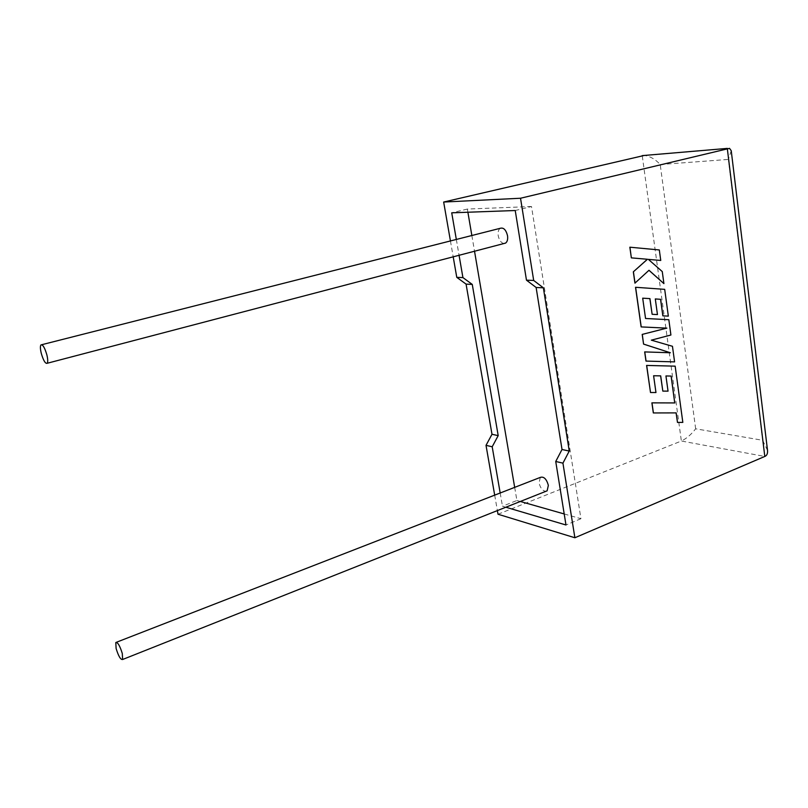 <?xml version="1.0" encoding="UTF-8"?>
<svg xmlns="http://www.w3.org/2000/svg" width="808" height="808" viewBox="0 0 808 808"><rect width="100%" height="100%" fill="white"/><g stroke="black" fill="none" stroke-linecap="round" stroke-linejoin="round"><path stroke-width="0.61" stroke-dasharray="4.04 3.03" d="M540.31 477.397L539.067 482.921C540.35 488.072 542.612 490.87 545.855 491.325M500.202 228.311C498.405 229.654 497.748 232.138 498.223 235.764C499.243 240.36 501.162 242.935 504 243.511M494.688 495.142L497.375 510.585M500.182 493.001L502.465 506.222L505.848 507.222M498.011 514.231L681.366 441.017L764.802 456.449M450.44 240.946L453.197 256.833M564.206 513.959L580.942 518.716L531.502 206.515L515.231 210.524M580.942 518.716L565.984 524.988M514.676 487.365L516.908 500.506L502.465 506.222M531.502 206.515L467.357 209.07L467.893 212.241M471.852 235.512L474.528 251.238M467.357 209.07L451.723 212.817M456.328 239.451L459.065 255.288M516.908 500.506L520.312 501.465M767.519 450.369L762.601 440.279L695.658 428.806C691.284 434.482 686.517 438.552 681.366 441.017L642.229 155.621M731.23 150.702L728.392 159.418L762.601 440.279M695.658 428.806L660.217 164.539C655.732 159.6 650.713 156.59 645.138 155.52L644.279 155.449M659.318 249.955L629.846 247.197M634.937 283.143L648.965 270.306M663.812 283.598L662.176 271.569L648.289 259.378M660.661 260.449L659.227 249.955M674.579 361.883L672.367 346.279L651.258 340.148L670.822 334.997L668.741 319.705M645.461 318.483L642.602 298.162M652.036 314.282L657.369 314.565L655.207 298.94M662.833 315.837L668.246 316.11L664.6 289.345L635.522 287.284M641.138 326.917L666.792 328.129M645.976 361.085L674.488 361.873M662.742 391.092L667.964 391.133L665.863 375.942L671.195 376.074M653.329 412.949L676.175 412.888M677.397 422.412L682.74 422.372L675.074 366.145M650.43 392.486L655.874 392.516L653.52 375.74L660.702 375.871M660.217 164.539L728.392 159.418M40.925 344.915L41.784 344.703M115.786 642.522L116.463 642.249M729.523 148.359L645.138 155.52"/><path stroke-width="1.21" d="M122.291 653.5L122.624 659.49C120.675 659.894 118.503 656.248 116.12 648.531L115.786 642.522C117.715 642.087 119.887 645.754 122.291 653.5M545.855 491.325L547.127 490.82L548.359 485.325C546.511 478.942 543.824 476.296 540.31 477.397L116.463 642.249M41.289 353.399C43.42 360.61 45.389 363.893 47.207 363.267C47.995 361.984 47.884 359.166 46.854 354.823C44.713 347.581 42.733 344.279 40.925 344.915C40.127 346.218 40.248 349.046 41.289 353.399M504 243.511L505.566 243.097C507.343 241.764 508 239.289 507.525 235.684C506 229.775 503.556 227.311 500.202 228.311L41.784 344.703M453.197 256.833L456.772 277.346L466.075 284.113L491.991 434.28L486.022 445.349L492.193 446.774L500.182 493.001M486.022 445.349L494.688 495.142M497.375 510.585L498.011 514.231L574.882 537.754L764.802 456.449C766.873 455.611 767.782 453.581 767.519 450.369L731.23 150.702L729.523 148.359L520.524 198.243L533.684 280.457L543.37 287.83L569.246 451.056L562.934 463.146L574.882 537.754M505.848 507.222L565.984 524.988L555.732 461.479L562.934 463.146M644.279 155.449L443.663 202.04L450.44 240.946M456.328 239.451L451.723 212.817L515.231 210.524L526.473 280.164L536.118 287.476L562.014 449.49L555.732 461.479M459.065 255.288L462.923 277.588L472.266 284.416L498.193 435.623L492.193 446.774M467.893 212.241L471.852 235.512M474.528 251.238L514.676 487.365M520.312 501.465L564.206 513.959M456.772 277.346L462.923 277.588M526.473 280.164L533.684 280.457M520.524 198.243L443.663 202.04M466.075 284.113L472.266 284.416M491.991 434.28L498.193 435.623M536.118 287.476L543.37 287.83M562.014 449.49L569.246 451.056M663.903 283.608L662.267 271.569L648.38 259.378L660.752 260.449L659.318 249.955L629.846 247.197L631.351 257.873L647.39 259.257L633.331 271.831L634.937 283.143L649.006 270.266L663.903 283.608L648.965 270.306M629.927 247.197L631.351 257.873M631.442 257.873L647.39 259.257M647.481 259.257L633.331 271.831M633.422 271.831L635.027 283.143M648.39 259.388L660.752 260.449M674.579 361.883L672.458 346.289L651.339 340.158L670.913 335.007L668.832 319.716L645.552 318.483L642.693 298.172L649.854 298.606L652.127 314.292L657.46 314.575L655.298 298.94L660.56 299.303L662.833 315.837L668.337 316.12L664.691 289.345L635.522 287.284L641.138 326.917L666.883 328.129L642.198 334.411L643.572 344.107L670.286 352.743L644.673 351.914L645.976 361.085L674.579 361.883M668.832 319.716L645.552 318.483M642.693 298.172L649.854 298.606M649.945 298.617L652.127 314.292M655.298 298.94L660.56 299.303M660.651 299.314L662.924 315.847M635.613 287.284L641.219 326.917M666.792 328.129L642.198 334.411M642.289 334.421L643.572 344.107M643.663 344.117L670.286 352.743M670.377 352.753L644.673 351.914M644.764 351.914L646.067 361.095M671.105 376.074L674.72 402.919L651.894 402.859L653.329 412.949L676.175 412.888L677.488 422.433L676.094 412.898M677.488 422.433L682.831 422.382L675.165 366.155L646.683 365.438L650.511 392.506L655.965 392.526L653.601 375.75L660.702 375.871L662.823 391.102L668.044 391.143L665.944 375.952L671.195 376.074L674.72 402.919M674.811 402.94L651.894 402.859M651.985 402.869L653.409 412.959M675.165 366.155L646.592 365.428L650.511 392.506M660.621 375.861L662.823 391.102M764.802 456.449L727.291 148.399L642.229 155.621M122.624 659.49L547.127 490.82M47.207 363.267L505.566 243.097"/></g></svg>
